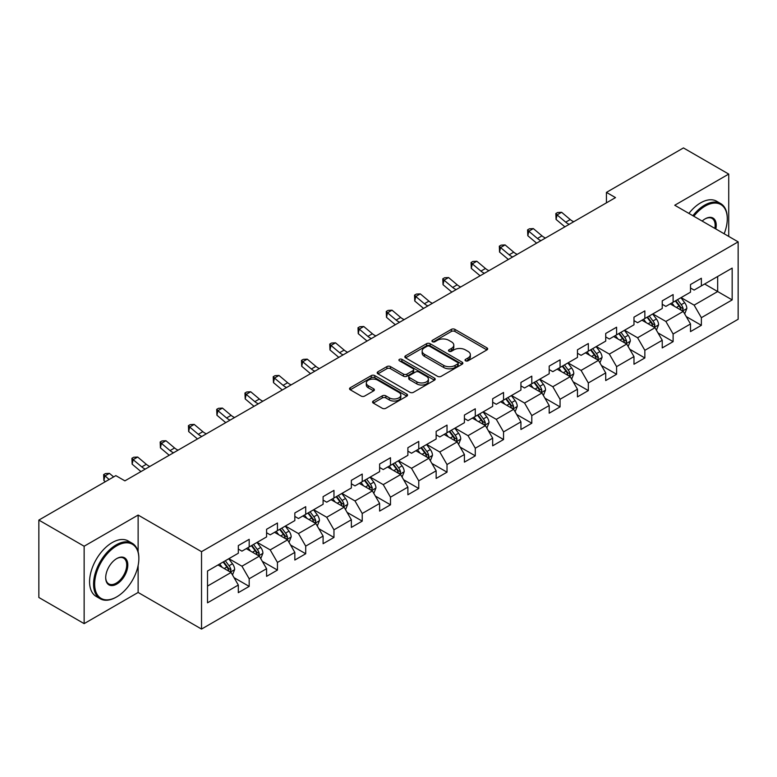 <?xml version="1.0" encoding="UTF-8"?>
<svg xmlns="http://www.w3.org/2000/svg" width="777" height="777" viewBox="0 0 777 777"><rect width="100%" height="100%" fill="white"/><g stroke="black" fill="none" stroke-linecap="round" stroke-linejoin="round"><path stroke-width="1.17" d="M465.549 360.81A1.758 1.02 0 0 0 468.036 360.81L486.926 349.903A2.516 1.447 0 0 0 487.665 348.873A2.516 1.447 0 0 0 486.926 347.853L454.924 329.37A2.516 1.447 0 0 0 451.369 329.37L432.468 340.277A1.758 1.02 0 0 0 431.954 340.996A1.758 1.02 0 0 0 432.468 341.715A1.758 1.02 0 0 0 434.965 341.715L437.402 340.307A8.052 4.643 0 0 1 448.785 340.307L451.456 341.841A8.052 4.643 0 0 1 453.807 345.134A8.052 4.643 0 0 1 451.456 348.417L449.009 349.825A1.758 1.02 0 0 0 448.494 350.544A1.758 1.02 0 0 0 449.009 351.262A1.758 1.02 0 0 0 451.495 351.262L453.943 349.854A8.052 4.643 0 0 1 465.326 349.854L467.987 351.389A8.052 4.643 0 0 1 470.347 354.681A8.052 4.643 0 0 1 467.987 357.964L465.549 359.372A1.758 1.02 0 0 0 465.034 360.091A1.758 1.02 0 0 0 465.549 360.81L465.549 359.372M373.3 401.029A2.516 1.447 0 0 0 372.562 402.059A2.516 1.447 0 0 0 373.3 403.088L382.284 408.275A2.516 1.447 0 0 0 385.839 408.275L406.818 396.153A2.516 1.447 0 0 0 407.556 395.124A2.516 1.447 0 0 0 406.818 394.104L374.815 375.621A2.516 1.447 0 0 0 371.251 375.621L350.272 387.733A2.516 1.447 0 0 0 349.533 388.762A2.516 1.447 0 0 0 350.272 389.792L361.12 396.056A2.516 1.447 0 0 0 364.675 396.056L373.659 390.87A2.516 1.447 0 0 0 374.388 389.84A2.516 1.447 0 0 0 373.659 388.811L368.279 385.713A6.731 3.885 0 0 1 366.307 382.964A6.731 3.885 0 0 1 370.454 379.37A6.731 3.885 0 0 1 377.787 380.215L398.863 392.385A6.731 3.885 0 0 1 400.835 395.124A6.731 3.885 0 0 1 396.678 398.718A6.731 3.885 0 0 1 389.345 397.873L385.839 395.843A2.516 1.447 0 0 0 382.284 395.843L373.3 401.029L373.3 403.088M138.131 515.064L84.139 546.231L38.85 520.085L38.85 597.484L84.139 623.63L138.131 592.462L201.534 629.069L201.534 551.67L138.131 515.064L138.131 551.796M728.729 236.422L728.729 174.077L674.747 205.245L738.15 241.861L201.534 551.67M728.729 174.077L683.439 147.931L606.439 192.385L606.439 202.846M38.85 520.085L115.841 475.631L124.903 480.856L615.501 197.611L606.439 192.385M437.587 376.34A2.516 1.447 0 0 0 441.142 376.34L462.121 364.228A2.516 1.447 0 0 0 462.859 363.199A2.516 1.447 0 0 0 462.121 362.169L430.118 343.696A2.516 1.447 0 0 0 426.554 343.696L405.575 355.808A2.516 1.447 0 0 0 404.836 356.837A2.516 1.447 0 0 0 405.575 357.857L437.587 376.34M400.145 361.188A1.758 1.02 0 0 1 401.932 361.441L401.932 359.353L434.469 378.137A2.516 1.447 0 0 1 435.207 379.166A2.516 1.447 0 0 1 434.469 380.186L413.49 392.307A2.516 1.447 0 0 1 409.935 392.307L377.923 373.824L377.923 371.775A2.516 1.447 0 0 0 377.185 372.795A2.516 1.447 0 0 0 377.923 373.824M377.923 371.775L386.907 366.589A2.516 1.447 0 0 1 390.462 366.589L403.438 374.087A2.516 1.447 0 0 0 406.993 374.087L412.956 370.639A2.516 1.447 0 0 0 413.694 369.619A2.516 1.447 0 0 0 412.956 368.589L399.436 360.79A1.758 1.02 0 0 1 398.922 360.072A1.758 1.02 0 0 1 400.009 359.129A1.758 1.02 0 0 1 401.932 359.353M201.534 629.069L738.15 319.26L738.15 241.861M234.052 577.661L249.184 586.392L249.184 578.758L266.579 568.715L266.579 576.349L277.447 570.075L277.447 562.441L294.833 552.398L294.833 560.032L305.711 553.758L305.711 546.124L323.096 536.081L323.096 543.715L333.964 537.441L333.964 529.807L351.359 519.764L351.359 527.398L362.228 521.124L362.228 513.49L379.623 503.447L379.623 511.081L390.491 504.807L390.491 497.173L407.886 487.13L407.886 494.764L418.754 488.49L418.754 480.856L436.15 470.813L436.15 478.447L447.018 472.173L447.018 464.539L464.413 454.496L464.413 462.13L475.281 455.856L475.281 448.222L492.667 438.179L492.667 445.823L503.545 439.539L503.545 431.905L520.93 421.862L520.93 429.506L531.798 423.222L531.798 415.588L549.193 405.545L549.193 413.189L560.062 406.905L560.062 399.271L577.457 389.228L577.457 396.872L588.325 390.588L588.325 382.954L605.72 372.911L605.72 380.555L616.588 374.271L616.588 366.637L633.983 356.594L633.983 364.238L644.852 357.954L644.852 350.32L662.237 340.277L662.237 347.921L673.115 341.637L673.115 334.003L690.5 323.96L690.5 331.604L701.369 325.32L701.369 317.686L732.167 299.912L732.167 268.114L717.676 276.476L717.676 291.54L732.167 299.912M249.184 586.392L238.316 592.666L238.316 585.032L207.517 602.816L207.517 571.017L238.316 553.234L238.316 545.6L249.184 539.325L249.184 546.959L266.579 536.917L266.579 529.283L277.447 523.008L277.447 530.642L294.833 520.6L294.833 512.966L305.711 506.691L305.711 514.325L323.096 504.283L323.096 496.649L333.964 490.374L333.964 498.008L351.359 487.966L351.359 480.332L362.228 474.057L362.228 481.691L379.623 471.649L379.623 464.015L390.491 457.74L390.491 465.374L407.886 455.332L407.886 447.698L418.754 441.423L418.754 449.057L436.15 439.015L436.15 431.381L447.018 425.106L447.018 432.74L464.413 422.698L464.413 415.064L475.281 408.789L475.281 416.423L492.667 406.381L492.667 398.747L503.545 392.472L503.545 400.106L520.93 390.073L520.93 382.43L531.798 376.155L531.798 383.789L549.193 373.756L549.193 366.113L560.062 359.838L560.062 367.472L577.457 357.439L577.457 349.796L588.325 343.521L588.325 351.155L605.72 341.122L605.72 333.479L616.588 327.204L616.588 334.838L633.983 324.805L633.983 317.162L644.852 310.887L644.852 318.521L662.237 308.488L662.237 300.845L673.115 294.57L673.115 302.204L690.5 292.171L690.5 284.528L701.369 278.253L701.369 285.887L732.167 268.114M246.28 548.64L259.333 556.167L241.938 566.21L228.894 558.673M238.316 549.057L241.938 551.146L249.184 546.959M241.938 566.21L249.184 578.758M259.333 556.167L266.579 568.715M274.543 532.323L287.587 539.85L270.202 549.893L257.158 542.356M266.579 532.74L270.202 534.829L277.447 530.642M270.202 549.893L277.447 562.441M287.587 539.85L294.833 552.398M302.807 516.006L315.85 523.533L298.465 533.576L285.412 526.039M294.833 516.423L298.465 518.512L305.711 514.325M298.465 533.576L305.711 546.124M315.85 523.533L323.096 536.081M331.07 499.689L344.114 507.216L326.719 517.259L313.675 509.722M323.096 500.106L326.719 502.195L333.964 498.008M326.719 517.259L333.964 529.807M344.114 507.216L351.359 519.764M359.333 483.372L372.377 490.899L354.982 500.942L341.938 493.405M351.359 483.789L354.982 485.878L362.228 481.691M354.982 500.942L362.228 513.49M372.377 490.899L379.623 503.447M387.597 467.055L400.641 474.582L383.246 484.625L370.202 477.088M379.623 467.472L383.246 469.561L390.491 465.374M383.246 484.625L390.491 497.173M400.641 474.582L407.886 487.13M415.86 450.738L428.904 458.265L411.509 468.308L398.465 460.771M407.886 451.155L411.509 453.244L418.754 449.057M411.509 468.308L418.754 480.856M428.904 458.265L436.15 470.813M444.114 434.421L457.158 441.948L439.772 451.991L426.728 444.454M436.15 434.838L439.772 436.927L447.018 432.74M439.772 451.991L447.018 464.539M457.158 441.948L464.413 454.496M472.377 418.104L485.421 425.631L468.036 435.674L454.992 428.137M464.413 418.521L468.036 420.61L475.281 416.423M468.036 435.674L475.281 448.222M485.421 425.631L492.667 438.179M500.641 401.787L513.684 409.314L496.289 419.357L483.245 411.829M492.667 402.204L496.289 404.293L503.545 400.106M496.289 419.357L503.545 431.905M513.684 409.314L520.93 421.862M528.904 385.47L541.948 392.997L524.553 403.04L511.509 395.512M520.93 385.887L524.553 387.976L531.798 383.789M524.553 403.04L531.798 415.588M541.948 392.997L549.193 405.545M557.167 369.153L570.211 376.68L552.816 386.723L539.772 379.195M549.193 369.57L552.816 371.659L560.062 367.472M552.816 386.723L560.062 399.271M570.211 376.68L577.457 389.228M585.431 352.836L598.475 360.363L581.079 370.406L568.036 362.878M577.457 353.253L581.079 355.342L588.325 351.155M581.079 370.406L588.325 382.954M598.475 360.363L605.72 372.911M613.684 336.519L626.728 344.046L609.343 354.089L596.299 346.561M605.72 336.936L609.343 339.025L616.588 334.838M609.343 354.089L616.588 366.637M626.728 344.046L633.983 356.594M641.948 320.202L654.992 327.729L637.606 337.772L624.562 330.244M633.983 320.619L637.606 322.708L644.852 318.521M637.606 337.772L644.852 350.32M654.992 327.729L662.237 340.277M670.211 303.885L683.255 311.412L665.87 321.455L652.816 313.927M662.237 304.302L665.87 306.391L673.115 302.204M665.87 321.455L673.115 334.003M683.255 311.412L690.5 323.96M704.632 284.013L717.676 291.54L694.123 305.138L681.079 297.61M690.5 287.985L694.123 290.074L701.369 285.887M694.123 305.138L701.369 317.686M84.139 546.231L84.139 623.63M207.517 586.081L231.07 572.484L218.026 564.957M231.07 572.484L238.316 585.032M686.246 316.589L701.369 325.32M657.983 332.906L673.115 341.637M629.72 349.223L644.852 357.954M601.456 365.54L616.588 374.271M573.203 381.857L588.325 390.588M544.939 398.174L560.062 406.905M516.676 414.491L531.798 423.222M488.412 430.808L503.545 439.539M460.149 447.125L475.281 455.856M431.886 463.442L447.018 472.173M403.632 479.759L418.754 488.49M375.369 496.076L390.491 504.807M347.105 512.393L362.228 521.124M318.842 528.71L333.964 537.441M290.579 545.027L305.711 553.758M262.315 561.344L277.447 570.075M138.131 592.462L138.131 565.471M466.249 361.062L467.987 360.052A8.052 4.643 0 0 0 470.347 356.769L470.347 354.681M453.807 345.134L453.807 347.222A8.052 4.643 0 0 1 451.456 350.505L449.708 351.515M486.897 349.922L454.924 331.458A2.516 1.447 0 0 0 451.369 331.458L433.177 341.967M462.092 364.248L430.118 345.784A2.516 1.447 0 0 0 426.554 345.784L405.604 357.876L405.575 355.808M457.682 363.918A1.758 1.02 0 0 0 458.197 363.199A1.758 1.02 0 0 0 457.682 362.48L429.584 346.26A1.758 1.02 0 0 0 427.088 346.26L424.514 347.746A8.052 4.643 0 0 0 422.154 351.029A8.052 4.643 0 0 0 424.514 354.322L443.716 365.404A8.052 4.643 0 0 0 455.099 365.404L457.682 363.918L457.682 366.006A1.758 1.02 0 0 0 458.197 365.287L458.197 363.199M422.154 351.029L422.154 353.127A8.052 4.643 0 0 0 424.514 356.41L424.514 354.322M457.682 366.006L455.099 367.502A8.052 4.643 0 0 1 443.716 367.502L424.514 356.41M377.952 373.844L386.907 368.677L386.907 366.589M413.694 369.619L413.694 371.707A2.516 1.447 0 0 1 412.956 372.737L406.993 376.175A2.516 1.447 0 0 1 403.438 376.175L390.462 368.677A2.516 1.447 0 0 0 386.907 368.677M401.932 361.441L434.44 380.206M416.909 381.857A6.731 3.885 0 0 0 424.242 382.702A6.731 3.885 0 0 0 428.399 379.108A6.731 3.885 0 0 0 426.427 376.369L418.997 372.076A2.516 1.447 0 0 0 415.442 372.076L409.489 375.514A2.516 1.447 0 0 0 408.751 376.544A2.516 1.447 0 0 0 409.489 377.573L416.909 381.857L416.909 383.955A6.731 3.885 0 0 0 424.242 384.79A6.731 3.885 0 0 0 428.399 381.206L428.399 379.108M408.751 376.544L408.751 378.642A2.516 1.447 0 0 0 409.489 379.662L409.489 377.573M416.909 383.955L409.489 379.662M400.835 395.124L400.835 397.222A6.731 3.885 0 0 1 396.678 400.806A6.731 3.885 0 0 1 389.345 399.97L385.839 397.941A2.516 1.447 0 0 0 382.284 397.941L373.329 403.108M366.307 382.964L366.307 385.052A6.731 3.885 0 0 0 368.279 387.801L368.279 385.713M373.659 388.811L373.659 390.87L368.279 387.801M406.818 394.104L406.818 396.153L374.815 377.709A2.516 1.447 0 0 0 371.251 377.709L350.301 389.811L350.272 387.733M684.692 313.889L686.839 308.459A6.789 3.924 -120 0 0 684.673 302.68L680.934 297.688M674.417 306.313L671.882 302.923M682.206 310.81L683.177 308.751A6.789 3.924 -120 0 0 681.235 304.671L677.495 299.679M675.796 300.66L679.943 306.196A3.458 2.001 60 0 1 680.574 307.245L683.177 308.751M675.32 300.932L679.059 305.924A6.789 3.924 60 0 1 681.002 310.004M569.25 224.32A12.811 7.401 60 0 1 565.714 222.164L557.08 214.908L556.07 219.425L564.704 226.68A19.211 11.092 -120 0 0 564.889 226.835M573.776 221.698A12.811 7.401 60 0 1 570.24 219.551L561.606 212.286L557.08 214.908L555.837 213.549L557.653 212.5L561.606 212.286M556.07 219.425L555.837 213.549M724.145 233.77A31.255 18.046 120 0 0 727.282 218.842A31.255 18.046 120 0 0 705.176 206.09A31.255 18.046 120 0 0 693.822 216.268M692.88 215.724A32.022 18.493 -60 0 1 704.632 205.147A32.022 18.493 -60 0 1 720.648 203.555A32.022 18.493 -60 0 1 727.282 218.22A32.022 18.493 -60 0 1 727.282 218.531M702.155 221.076A15.627 9.023 -60 0 1 705.176 218.842L705.176 218.842A15.627 9.023 -60 0 1 715.811 228.962M688.898 213.422A32.022 18.493 -60 0 1 700.65 202.846A32.022 18.493 -60 0 1 716.666 201.253L720.648 203.555M714.821 228.389A14.86 8.576 120 0 0 712.062 218.424A14.86 8.576 120 0 0 704.904 219.007M116.21 597.163L116.754 596.853A31.255 18.046 120 0 0 138.85 558.576A31.255 18.046 120 0 0 116.754 545.813A31.255 18.046 120 0 0 94.648 584.09A31.255 18.046 120 0 0 116.754 596.853L116.21 597.163A32.022 18.493 -60 0 1 100.194 598.756A32.022 18.493 -60 0 1 95.289 573.086A32.022 18.493 -60 0 1 116.21 544.871A32.022 18.493 -60 0 1 132.216 543.278A32.022 18.493 -60 0 1 138.85 557.944A32.022 18.493 -60 0 1 138.85 558.265M116.754 584.09A15.627 9.023 -60 0 1 105.701 577.709A15.627 9.023 -60 0 1 116.754 558.576L116.754 558.576A15.627 9.023 -60 0 1 127.807 564.957A15.627 9.023 -60 0 1 116.754 584.09M105.701 577.389A14.86 8.576 120 0 0 108.78 583.886A14.86 8.576 120 0 0 116.21 583.148A14.86 8.576 120 0 0 125.913 570.056A14.86 8.576 120 0 0 123.64 558.148A14.86 8.576 120 0 0 116.472 558.731M100.194 598.756L96.212 596.454A32.022 18.493 -60 0 1 91.297 570.794A32.022 18.493 -60 0 1 112.218 542.569A32.022 18.493 -60 0 1 128.234 540.986L132.216 543.278M656.429 330.206L658.585 324.776A6.789 3.924 -120 0 0 656.419 318.997L652.68 314.005M646.153 322.63L643.618 319.24M653.943 327.127L654.914 325.068A6.789 3.924 -120 0 0 652.971 320.988L649.232 315.996M647.532 316.977L651.68 322.513A3.458 2.001 60 0 1 652.311 323.562L654.914 325.068M647.056 317.249L650.796 322.241A6.789 3.924 60 0 1 652.738 326.321M628.166 346.523L630.322 341.093A6.789 3.924 -120 0 0 628.156 335.314L624.417 330.322M617.9 338.947L615.355 335.557M625.679 343.444L626.65 341.385A6.789 3.924 -120 0 0 624.708 337.305L620.969 332.313M619.269 333.294L623.416 338.83A3.458 2.001 60 0 1 624.048 339.879L626.65 341.385M618.793 333.566L622.532 338.558A6.789 3.924 60 0 1 624.485 342.638M540.986 240.637A12.811 7.401 60 0 1 537.451 238.481L528.816 231.225L527.816 235.742L536.451 242.997A19.211 11.092 -120 0 0 536.625 243.152M545.522 238.015A12.811 7.401 60 0 1 541.987 235.858L533.352 228.603L528.816 231.225L527.583 229.866L529.39 228.817L533.352 228.603M527.816 235.742L527.583 229.866M512.723 256.954A12.811 7.401 60 0 1 509.188 254.798L500.553 247.542L499.553 252.059L508.187 259.314A19.211 11.092 -120 0 0 508.372 259.469M517.259 254.332A12.811 7.401 60 0 1 513.723 252.175L505.089 244.92L500.553 247.542L499.32 246.183L501.126 245.134L505.089 244.92M499.553 252.059L499.32 246.183M599.902 362.84L602.058 357.41A6.789 3.924 -120 0 0 599.893 351.631L596.153 346.639M589.636 355.264L587.091 351.874M597.416 359.761L598.397 357.702A6.789 3.924 -120 0 0 596.445 353.622L592.705 348.63M591.006 349.611L595.153 355.147A3.458 2.001 60 0 1 595.784 356.196L598.397 357.702M590.539 349.883L594.279 354.875A6.789 3.924 60 0 1 596.221 358.955M571.639 379.157L573.795 373.727A6.789 3.924 -120 0 0 571.629 367.948L567.89 362.956M561.373 371.581L558.828 368.191M569.162 376.078L570.133 374.019A6.789 3.924 -120 0 0 568.191 369.939L564.452 364.947M562.742 365.928L566.899 371.464A3.458 2.001 60 0 1 567.521 372.513L570.133 374.019M562.276 366.2L566.015 371.192A6.789 3.924 60 0 1 567.958 375.272M543.376 395.474L545.532 390.044A6.789 3.924 -120 0 0 543.366 384.265L539.626 379.273M533.109 387.898L530.574 384.508M540.899 392.395L541.87 390.336A6.789 3.924 -120 0 0 539.928 386.256L536.188 381.264M534.489 382.245L538.636 387.781A3.458 2.001 60 0 1 539.257 388.83L541.87 390.336M534.013 382.517L537.752 387.509A6.789 3.924 60 0 1 539.694 391.589M484.469 273.261A12.811 7.401 60 0 1 480.924 271.115L472.299 263.85L471.289 268.376L479.924 275.631A19.211 11.092 -120 0 0 480.108 275.786M488.995 270.649A12.811 7.401 60 0 1 485.46 268.492L476.825 261.237L472.299 263.85L471.056 262.5L472.863 261.451L476.825 261.237M471.289 268.376L471.056 262.5M456.206 289.578A12.811 7.401 60 0 1 452.67 287.432L444.036 280.167L443.026 284.693L451.66 291.948A19.211 11.092 -120 0 0 451.845 292.103M460.732 286.966A12.811 7.401 60 0 1 457.197 284.809L448.562 277.554L444.036 280.167L442.793 278.817L444.609 277.768L448.562 277.554M443.026 284.693L442.793 278.817M427.942 305.895A12.811 7.401 60 0 1 424.407 303.749L415.773 296.484L414.763 301.01L423.397 308.265A19.211 11.092 -120 0 0 423.582 308.42M432.468 303.283A12.811 7.401 60 0 1 428.933 301.126L420.299 293.871L415.773 296.484L414.529 295.134L416.346 294.085L420.299 293.871M414.763 301.01L414.529 295.134M515.112 411.791L517.268 406.361A6.789 3.924 -120 0 0 515.102 400.582L511.363 395.59M504.846 404.215L502.311 400.825M512.635 408.712L513.607 406.653A6.789 3.924 -120 0 0 511.664 402.573L507.925 397.581M506.225 398.562L510.372 404.098A3.458 2.001 60 0 1 511.004 405.147L513.607 406.653M505.749 398.834L509.489 403.826A6.789 3.924 60 0 1 511.431 407.906M399.679 322.212A12.811 7.401 60 0 1 396.144 320.066L387.509 312.801L386.499 317.327L395.134 324.582A19.211 11.092 -120 0 0 395.318 324.737M404.205 319.6A12.811 7.401 60 0 1 400.67 317.443L392.035 310.188L387.509 312.801L386.266 311.451L388.082 310.402L392.035 310.188M386.499 317.327L386.266 311.451M486.858 428.108L489.015 422.678A6.789 3.924 -120 0 0 486.839 416.899L483.1 411.907M476.583 420.532L474.048 417.142M484.372 425.029L485.343 422.97A6.789 3.924 -120 0 0 483.401 418.89L479.662 413.898M477.962 414.879L482.109 420.415A3.458 2.001 60 0 1 482.74 421.464L485.343 422.97M477.486 415.151L481.225 420.143A6.789 3.924 60 0 1 483.168 424.223M371.416 338.529A12.811 7.401 60 0 1 367.88 336.383L359.246 329.118L358.246 333.644L366.88 340.899A19.211 11.092 -120 0 0 367.055 341.054M375.951 335.917A12.811 7.401 60 0 1 372.406 333.76L363.772 326.505L359.246 329.118L358.012 327.758L359.819 326.719L363.772 326.505M358.246 333.644L358.012 327.758M458.595 444.425L460.751 438.995A6.789 3.924 -120 0 0 458.585 433.216L454.846 428.224M448.319 436.849L445.784 433.459M456.109 441.346L457.08 439.287A6.789 3.924 -120 0 0 455.137 435.207L451.398 430.215M449.698 431.196L453.846 436.732A3.458 2.001 60 0 1 454.477 437.781L457.08 439.287M449.223 431.468L452.962 436.46A6.789 3.924 60 0 1 454.904 440.54M343.152 354.846A12.811 7.401 60 0 1 339.617 352.7L330.983 345.435L329.982 349.961L338.617 357.216A19.211 11.092 -120 0 0 338.801 357.371M347.688 352.234A12.811 7.401 60 0 1 344.153 350.077L335.518 342.822L330.983 345.435L329.749 344.075L331.556 343.036L335.518 342.822M329.982 349.961L329.749 344.075M430.332 460.742L432.488 455.312A6.789 3.924 -120 0 0 430.322 449.533L426.583 444.541M420.066 453.166L417.521 449.776M427.845 457.663L428.817 455.604A6.789 3.924 -120 0 0 426.874 451.524L423.135 446.532M421.435 447.513L425.582 453.049A3.458 2.001 60 0 1 426.214 454.098L428.817 455.604M420.969 447.785L424.708 452.777A6.789 3.924 60 0 1 426.651 456.857M314.899 371.163A12.811 7.401 60 0 1 311.354 369.017L302.719 361.752L301.719 366.278L310.353 373.533A19.211 11.092 -120 0 0 310.538 373.688M319.425 368.551A12.811 7.401 60 0 1 315.889 366.394L307.255 359.139L302.719 361.752L301.486 360.392L303.292 359.353L307.255 359.139M301.719 366.278L301.486 360.392M402.068 477.059L404.225 471.629A6.789 3.924 -120 0 0 402.059 465.85L398.319 460.858M391.802 469.483L389.258 466.093M399.592 473.98L400.563 471.921A6.789 3.924 -120 0 0 398.62 467.841L394.881 462.849M393.172 463.83L397.319 469.366A3.458 2.001 60 0 1 397.95 470.415L400.563 471.921M392.706 464.102L396.445 469.094A6.789 3.924 60 0 1 398.387 473.174M286.635 387.48A12.811 7.401 60 0 1 283.1 385.334L274.466 378.069L273.455 382.595L282.09 389.85A19.211 11.092 -120 0 0 282.274 389.996M291.161 384.868A12.811 7.401 60 0 1 287.626 382.711L278.992 375.456L274.466 378.069L273.222 376.709L275.039 375.67L278.992 375.456M273.455 382.595L273.222 376.709M373.805 493.376L375.961 487.946A6.789 3.924 -120 0 0 373.795 482.167L370.056 477.175M363.539 485.8L360.994 482.41M371.328 490.297L372.3 488.238A6.789 3.924 -120 0 0 370.357 484.158L366.618 479.166M364.918 480.147L369.065 485.683A3.458 2.001 60 0 1 369.687 486.732L372.3 488.238M364.442 480.419L368.181 485.411A6.789 3.924 60 0 1 370.124 489.491M258.372 403.797A12.811 7.401 60 0 1 254.837 401.651L246.202 394.386L245.192 398.912L253.826 406.167A19.211 11.092 -120 0 0 254.011 406.313M262.898 401.185A12.811 7.401 60 0 1 259.363 399.028L250.728 391.773L246.202 394.386L244.959 393.026L246.775 391.987L250.728 391.773M245.192 398.912L244.959 393.026M345.542 509.693L347.698 504.263A6.789 3.924 -120 0 0 345.532 498.484L341.793 493.492M335.275 502.117L332.741 498.727M343.065 506.614L344.036 504.555A6.789 3.924 -120 0 0 342.094 500.475L338.354 495.483M336.655 496.464L340.802 502A3.458 2.001 60 0 1 341.433 503.049L344.036 504.555M336.179 496.736L339.918 501.728A6.789 3.924 60 0 1 341.861 505.808M230.109 420.114A12.811 7.401 60 0 1 226.573 417.968L217.939 410.703L216.929 415.229L225.563 422.484A19.211 11.092 -120 0 0 225.748 422.63M234.635 417.502A12.811 7.401 60 0 1 231.099 415.345L222.465 408.09L217.939 410.703L216.696 409.343L218.512 408.304L222.465 408.09M216.929 415.229L216.696 409.343M317.288 526.01L319.434 520.58A6.789 3.924 -120 0 0 317.269 514.801L313.529 509.809M307.012 518.434L304.477 515.044M314.802 522.921L315.773 520.872A6.789 3.924 -120 0 0 313.83 516.792L310.091 511.8M308.391 512.781L312.539 518.317A3.458 2.001 60 0 1 313.17 519.366L315.773 520.872M307.915 513.053L311.655 518.045A6.789 3.924 60 0 1 313.597 522.125M201.845 436.431A12.811 7.401 60 0 1 198.31 434.285L189.675 427.02L188.665 431.546L197.3 438.801A19.211 11.092 -120 0 0 197.484 438.947M206.371 433.819A12.811 7.401 60 0 1 202.836 431.662L194.201 424.407L189.675 427.02L188.432 425.66L190.248 424.621L194.201 424.407M188.665 431.546L188.432 425.66M289.025 542.327L291.181 536.897A6.789 3.924 -120 0 0 289.015 531.118L285.276 526.126M278.749 534.751L276.214 531.351M286.538 539.238L287.509 537.189A6.789 3.924 -120 0 0 285.567 533.109L281.828 528.117M280.128 529.098L284.275 534.634A3.458 2.001 60 0 1 284.906 535.683L287.509 537.189M279.652 529.37L283.391 534.362A6.789 3.924 60 0 1 285.334 538.442M173.582 452.748A12.811 7.401 60 0 1 170.046 450.602L161.412 443.337L160.412 447.853L169.046 455.118A19.211 11.092 -120 0 0 169.231 455.264M178.118 450.136A12.811 7.401 60 0 1 174.582 447.979L165.948 440.724L161.412 443.337L160.179 441.977L161.985 440.938L165.948 440.724M160.412 447.853L160.179 441.977M260.761 558.644L262.917 553.214A6.789 3.924 -120 0 0 260.751 547.435L257.012 542.443M250.495 551.068L247.95 547.668M258.275 555.555L259.246 553.506A6.789 3.924 -120 0 0 257.304 549.426L253.564 544.434M251.865 545.415L256.012 550.951A3.458 2.001 60 0 1 256.643 552L259.246 553.506M251.389 545.687L255.128 550.679A6.789 3.924 60 0 1 257.08 554.759M145.318 469.065A12.811 7.401 60 0 1 141.783 466.909L133.149 459.654L132.148 464.17L140.783 471.435A19.211 11.092 -120 0 0 140.967 471.581M149.854 466.453A12.811 7.401 60 0 1 146.319 464.296L137.684 457.041L133.149 459.654L131.915 458.294L133.722 457.255L137.684 457.041M132.148 464.17L131.915 458.294M232.498 574.961L234.654 569.531A6.789 3.924 -120 0 0 232.488 563.752L228.749 558.76M222.232 567.385L219.687 563.985M230.011 571.872L230.992 569.823A6.789 3.924 -120 0 0 229.04 565.743L225.301 560.751M223.601 561.732L227.748 567.268A3.458 2.001 60 0 1 228.38 568.317L230.992 569.823M223.135 562.004L226.874 566.996A6.789 3.924 60 0 1 228.817 571.076M113.636 476.903L109.421 473.358L104.895 475.971L103.885 480.487L105.322 481.701M109.11 479.516L103.652 474.611L105.458 473.572L109.421 473.358M103.885 480.487L103.652 474.611M467.987 360.052L467.987 357.964M449.009 351.262L449.009 349.825M451.456 350.505L451.456 348.417M432.468 341.715L432.468 340.277M451.369 331.458L451.369 329.37M454.924 331.458L454.924 329.37M486.926 349.903L486.926 347.853M426.554 345.784L426.554 343.696M430.118 345.784L430.118 343.696M462.121 364.228L462.121 362.169M443.716 367.502L443.716 365.404M455.099 367.502L455.099 365.404M390.462 368.677L390.462 366.589M403.438 376.175L403.438 374.087M406.993 376.175L406.993 374.087M412.956 372.737L412.956 370.639M434.469 380.186L434.469 378.137M382.284 397.941L382.284 395.843M385.839 397.941L385.839 395.843M389.345 399.97L389.345 397.873M371.251 377.709L371.251 375.621M374.815 377.709L374.815 375.621M682.585 311.023L686.8 308.595M681.235 304.671L684.673 302.68M676.408 307.459L679.059 305.924M565.714 222.164L570.24 219.551M654.321 327.34L658.537 324.912M652.971 320.988L656.419 318.997M648.144 323.776L650.796 322.241M626.058 343.657L630.273 341.229M624.708 337.305L628.156 335.314M619.881 340.093L622.532 338.558M537.451 238.481L541.987 235.858M509.188 254.798L513.723 252.175M597.804 359.974L602.01 357.546M596.445 353.622L599.893 351.631M591.618 356.41L594.279 354.875M569.541 376.291L573.747 373.863M568.191 369.939L571.629 367.948M563.354 372.727L566.015 371.192M541.278 392.608L545.493 390.18M539.928 386.256L543.366 384.265M535.091 389.044L537.752 387.509M480.924 271.115L485.46 268.492M452.67 287.432L457.197 284.809M424.407 303.749L428.933 301.126M513.014 408.925L517.229 406.497M511.664 402.573L515.102 400.582M506.837 405.361L509.489 403.826M396.144 320.066L400.67 317.443M484.751 425.242L488.966 422.814M483.401 418.89L486.839 416.899M478.574 421.678L481.225 420.143M367.88 336.383L372.406 333.76M456.487 441.559L460.703 439.131M455.137 435.207L458.585 433.216M450.31 437.995L452.962 436.46M339.617 352.7L344.153 350.077M428.234 457.876L432.439 455.448M426.874 451.524L430.322 449.533M422.047 454.312L424.708 452.777M311.354 369.017L315.889 366.394M399.97 474.193L404.176 471.765M398.62 467.841L402.059 465.85M393.784 470.629L396.445 469.094M283.1 385.334L287.626 382.711M371.707 490.51L375.922 488.082M370.357 484.158L373.795 482.167M365.52 486.946L368.181 485.411M254.837 401.651L259.363 399.028M343.444 506.827L347.659 504.399M342.094 500.475L345.532 498.484M337.267 503.263L339.918 501.728M226.573 417.968L231.099 415.345M315.18 523.144L319.396 520.716M313.83 516.792L317.269 514.801M309.003 519.58L311.655 518.045M198.31 434.285L202.836 431.662M286.917 539.461L291.132 537.033M285.567 533.109L289.015 531.118M280.74 535.897L283.391 534.362M170.046 450.602L174.582 447.979M258.663 555.778L262.869 553.35M257.304 549.426L260.751 547.435M252.476 552.214L255.128 550.679M141.783 466.909L146.319 464.296M230.4 572.095L234.605 569.667M229.04 565.743L232.488 563.752M224.213 568.531L226.874 566.996M727.282 218.842L727.282 218.22M138.85 558.576L138.85 557.944"/></g></svg>
